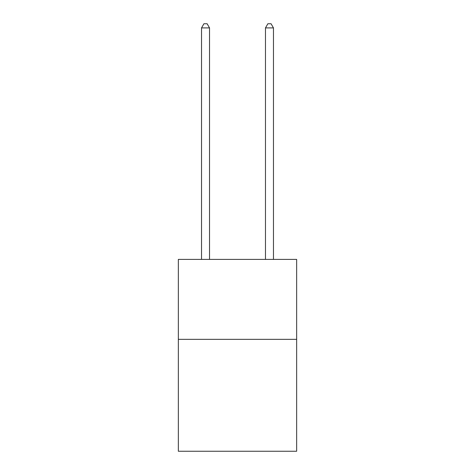 <?xml version="1.0" encoding="UTF-8"?>
<svg xmlns="http://www.w3.org/2000/svg" width="475" height="475" viewBox="0 0 475 475"><rect width="100%" height="100%" fill="white"/><g stroke="black" fill="none" stroke-linecap="round" stroke-linejoin="round"><path stroke-width="0.71" d="M296.655 339.34L296.655 451.25L178.345 451.25L178.345 259.403L296.655 259.403L296.655 339.34L178.345 339.34M209.523 259.403L209.523 27.906L201.531 27.906L201.531 259.403M201.531 27.906L203.929 23.75L207.124 23.75L209.523 27.906M273.469 259.403L273.469 27.906L265.478 27.906L265.478 259.403M265.478 27.906L267.876 23.75L271.071 23.75L273.469 27.906"/></g></svg>
